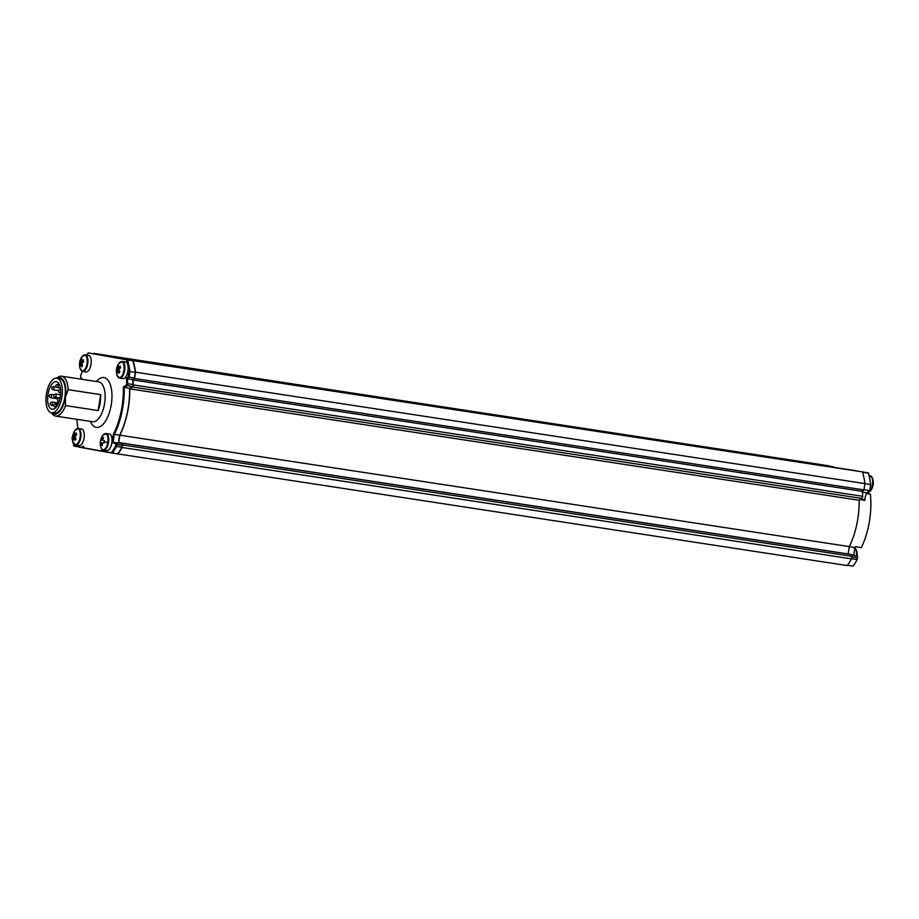 <?xml version="1.0" encoding="UTF-8"?>
<svg xmlns="http://www.w3.org/2000/svg" width="919" height="919" viewBox="0 0 919 919"><rect width="100%" height="100%" fill="white"/><g stroke="black" fill="none" stroke-linecap="round" stroke-linejoin="round"><path stroke-width="1.38" d="M72.773 435.617L71.992 438.168A63.514 28.638 -81.3 0 0 73.991 446.071L84.169 447.84M76.978 419.34A49.396 22.274 -81.3 0 0 77.793 427.68L77.667 428.495M82.239 379.352L81.033 377.755A1.677 0.758 98.7 0 1 80.964 377.652A1.677 0.758 98.7 0 1 80.918 377.548M82.365 371.345A56.794 25.606 -81.3 0 0 80.631 375.71L80.619 377.02L82.4 379.375M115.691 446.06L116.541 446.439A64.181 28.937 98.7 0 1 112.405 452.987L111.36 452.814A63.514 28.638 -81.3 0 0 115.691 446.06L115.656 443.349L112.084 442.705L113.439 434.113A49.396 22.274 -81.3 0 0 122.043 406.439A49.396 22.274 -81.3 0 0 123.318 386.979L126.305 385.13L126.753 383.843A56.794 25.606 -81.3 0 0 126.385 378.387L127.35 378.8A57.46 25.904 98.7 0 1 127.661 383.705L133.002 384.521A57.46 25.904 98.7 0 0 132.681 379.616L134.358 378.157L135.288 372.287A64.181 28.937 98.7 0 0 132.887 360.788L88.213 352.885A63.675 28.707 -81.3 0 0 86.742 355.056M126.385 378.387L128.189 376.813L129.028 371.529A63.514 28.638 -81.3 0 0 126.523 359.8L127.557 359.972A64.181 28.937 98.7 0 1 129.947 371.471L129.016 377.341L127.35 378.8L132.681 379.616M129.028 371.529L135.288 372.287M128.189 376.813L134.358 378.157M126.753 383.843L127.661 383.705A1.677 0.758 98.7 0 1 127.626 384.395A1.677 0.758 98.7 0 1 126.914 385.854L124.237 387.508A50.074 22.573 98.7 0 1 122.928 406.589A50.074 22.573 98.7 0 1 114.301 434.469L113.071 442.188L116.357 442.774A1.677 0.758 98.7 0 1 116.839 444.566L116.541 446.439L121.882 447.254A64.181 28.937 98.7 0 1 117.747 453.802L112.405 452.987M123.318 386.979L129.579 388.323A50.074 22.573 98.7 0 1 119.631 435.284L118.413 443.004L121.699 443.59A1.677 0.758 98.7 0 1 122.181 445.382L121.882 447.254M113.439 434.113L119.631 435.284M112.084 442.705L118.413 443.004M133.002 384.521A1.677 0.758 98.7 0 1 132.244 386.669L129.579 388.323M103.56 451.344L84.18 447.909A3.366 1.516 -81.3 0 0 83.181 446.358A3.366 1.516 -81.3 0 0 81.791 447.473M111.36 452.814L103.571 451.413A3.366 1.516 -81.3 0 0 102.56 449.862A3.366 1.516 -81.3 0 0 101.182 450.976M56.76 378.18A20.161 9.087 98.7 0 1 61.653 376.204A20.161 9.087 98.7 0 1 68.075 389.667L65.329 397.399L65.548 405.578A20.161 9.087 98.7 0 1 55.565 416.077A20.161 9.087 98.7 0 1 51.487 412.734M68.075 389.667L100.688 394.642L98.161 410.563L65.548 405.578M100.688 394.642A20.161 9.087 98.7 0 1 100.171 402.74A20.161 9.087 98.7 0 1 98.161 410.563M51.797 412.78A18.483 8.328 -81.3 0 0 65.329 397.399A18.483 8.328 -81.3 0 0 57.081 378.226M132.887 360.788L127.557 359.972M88.213 352.885L126.523 359.8M127.373 359.788L862.516 471.895A64.686 29.167 98.7 0 1 864.94 483.589L863.94 489.907L862.367 491.343A57.966 26.134 98.7 0 1 862.665 496.306A1.677 0.758 98.7 0 1 861.919 498.431L859.15 500.269A50.407 22.722 98.7 0 1 849.282 546.598L848.111 553.95L851.396 554.548A1.677 0.758 98.7 0 1 851.879 556.34L851.476 558.878A64.686 29.167 98.7 0 1 847.261 565.576L108.844 452.539A1.344 0.609 -81.3 0 0 108.867 452.366M861.919 498.431L132.52 387.014A1.677 0.758 -81.3 0 0 133.255 384.9L862.665 496.306M108.856 452.504L89.453 449.035A1.344 0.609 -81.3 0 0 89.476 448.863M89.465 449L79.252 447.197A64.686 29.167 98.7 0 1 79.195 447.013M851.879 556.34L122.48 444.934A1.677 0.758 -81.3 0 0 121.997 443.13L851.396 554.548M132.52 387.014L129.751 388.852A50.407 22.722 98.7 0 1 119.884 435.192L118.712 442.544L121.997 443.13M127.569 359.478L133.106 360.478A64.686 29.167 98.7 0 1 135.541 372.172L134.53 378.49L132.968 379.938A57.966 26.134 98.7 0 1 133.255 384.9M110.59 356.756L116.116 357.755M93.485 353.677A64.686 29.167 98.7 0 1 93.704 353.367L99.332 354.723M122.48 444.934L122.078 447.473A64.686 29.167 98.7 0 1 117.862 454.17M93.704 353.367L828.731 466.105M110.797 356.457L845.503 469.138M864.94 483.589L135.541 372.172M868.593 474.032L868.742 473.032L862.516 471.906L133.106 360.478M856.577 470.827L116.012 357.399M828.639 465.772L99.241 354.366M851.476 558.878L122.078 447.473M848.111 553.95L118.712 442.544M849.282 546.598L119.884 435.192M859.15 500.269L129.751 388.852M862.367 491.343L132.968 379.938M863.94 489.907L134.53 378.49M868.742 473.032L862.815 472.125L868.329 473.124A64.353 29.017 98.7 0 1 870.707 484.566L869.753 490.597L867.283 492.848A6.215 2.803 -81.3 0 0 865.066 497.914A6.215 2.803 -81.3 0 0 864.894 499.798A6.72 3.033 -81.3 0 0 864.905 500.361L860.104 499.637M869.868 494.054L866.663 493.572L869.868 494.054A9.741 4.388 98.7 0 1 867.892 492.354M828.697 465.979L833.866 466.898M855.187 547.161A9.741 4.388 98.7 0 1 856.026 546.839M849.259 546.725L854.969 547.598A50.074 22.573 98.7 0 0 855.394 546.736L861.321 547.644A50.074 22.573 -81.3 0 0 869.535 520.625A50.074 22.573 -81.3 0 0 870.339 494.146M854.969 547.598L853.74 555.317L857.025 555.915A1.677 0.758 98.7 0 1 857.507 557.707L857.209 559.568A64.181 28.937 98.7 0 1 853.073 566.115L847.479 565.265M862.619 472.251L868.329 473.124M851.81 555.019L853.74 555.317M851.511 558.695L857.209 559.568M864.917 483.681L870.707 484.566M863.963 489.712L869.753 490.597M58.77 402.488A2.183 0.988 -81.3 0 0 58.219 401.902A2.183 0.988 -81.3 0 0 57.127 403.085A2.183 0.988 -81.3 0 0 56.967 405.463L57.07 405.865M56.794 378.191L59.758 378.639A17.472 7.88 98.7 0 1 65.329 390.506A17.472 7.88 98.7 0 1 60.677 409.104A17.472 7.88 98.7 0 1 54.485 413.182L51.521 412.734A17.472 7.88 98.7 0 1 45.95 400.868A17.472 7.88 98.7 0 1 50.602 382.27A17.472 7.88 98.7 0 1 56.794 378.191A17.472 7.88 98.7 0 1 62.366 390.047A17.472 7.88 98.7 0 1 57.713 408.656A17.472 7.88 98.7 0 1 51.521 412.734M51.326 384.935A13.946 6.284 -81.3 0 0 47.604 399.776A13.946 6.284 -81.3 0 0 52.05 409.242A13.946 6.284 -81.3 0 0 56.989 405.991A13.946 6.284 -81.3 0 0 60.711 391.138A13.946 6.284 -81.3 0 0 56.266 381.672A13.946 6.284 -81.3 0 0 51.326 384.935M102.997 440.247L100.872 439.845A13.28 13.28 -2.5 0 0 100.47 442.303L100.998 442.441A2.206 0.999 -81.3 0 0 101.159 443.073A13.383 11.947 102.3 0 0 101.239 445.313L102.273 444.934M103.445 438.064L102.56 437.364A13.383 11.947 102.3 0 0 101.756 439.477A2.206 0.999 -81.3 0 0 101.412 439.994M101.756 439.477L102.871 439.753A13.383 11.947 -77.7 0 1 103.652 437.605A13.28 2.366 33.3 0 0 102.56 437.364M103.422 450.103A8.397 3.791 -81.3 0 0 103.525 450.126L103.387 450.103C102.71 450.333 101.883 449.391 100.906 447.277A8.076 3.642 -81.3 0 0 102.905 449.701A8.076 3.642 -81.3 0 0 107.787 442.51L104.192 441.844A13.28 7.926 100.5 0 1 104.433 440.626L103.02 440.35A2.206 0.999 -81.3 0 0 102.859 439.719M102.4 443.142L101.159 443.073M104.031 443.015L102.606 442.797L104.019 443.073A13.28 7.926 100.5 0 1 104.192 441.844M101.239 445.313A13.28 2.975 165.3 0 0 102.331 445.554A13.383 11.947 -77.7 0 1 102.262 443.314A2.206 0.999 -81.3 0 0 102.606 442.797M106.696 450.609A8.397 3.791 -81.3 0 0 106.799 450.632A8.397 3.791 -81.3 0 0 111.796 443.015A8.397 3.791 -81.3 0 0 109.453 434.032A8.397 3.791 -81.3 0 0 109.338 434.021A8.397 3.791 -81.3 0 0 109.235 434.009M118.505 377.479A8.397 3.791 -81.3 0 0 119.654 378.111L117.035 375.262A8.076 3.642 -81.3 0 0 121.997 375.814A8.076 3.642 -81.3 0 0 123.778 364.533A8.076 3.642 -81.3 0 0 118.838 363.43A13.44 13.44 0 0 0 117.035 375.262A8.076 3.642 -81.3 0 1 116.92 374.895A13.44 8.374 -15.1 0 1 116.851 374.653A13.44 8.374 -15.1 0 1 116.805 372.034A13.28 10.258 178.7 0 0 117.115 372.965A13.383 8.34 -15.1 0 1 117.609 371.483L119.918 371.69A13.383 8.547 -146.5 0 1 119.033 369.955A2.206 0.999 -81.3 0 0 119.16 369.139A13.383 8.34 -15.1 0 1 120.538 367.795A13.28 4.917 56.4 0 1 120.251 366.83A13.28 4.917 56.4 0 1 120.033 365.923A13.383 8.34 164.9 0 0 118.654 367.267L120.492 367.68M119.907 371.713L117.977 371.552A13.383 8.547 33.5 0 0 118.861 373.286A13.28 4.733 142 0 1 119.918 371.69M120.504 367.692L118.287 367.198A13.383 8.547 -146.5 0 1 118.275 365.601A13.28 10.075 19 0 0 117.218 367.198L119.757 368.508M119.068 369.783L117.104 369.61A13.383 8.34 164.9 0 0 116.61 371.092L119.332 370.633M117.218 367.198A13.383 8.547 33.5 0 0 117.23 368.795A2.206 0.999 -81.3 0 0 117.104 369.61M117.23 368.795L119.148 369.22M118.712 363.614A8.076 3.642 -81.3 0 1 118.838 363.43L122.193 361.5A8.397 3.791 -81.3 0 1 124.869 367.198A8.397 3.791 -81.3 0 1 122.629 376.147A8.397 3.791 -81.3 0 1 119.654 378.111L122.928 378.605A8.397 3.791 -81.3 0 0 125.903 376.641A8.397 3.791 -81.3 0 0 128.143 367.703A8.397 3.791 -81.3 0 0 125.466 361.994L122.193 361.5A8.397 3.791 -81.3 0 0 120.906 361.753M116.805 372.034A13.28 10.258 178.7 0 1 116.61 371.092M82.4 364.992L80.861 364.889A13.383 10.063 43.8 0 0 81.55 366.876A13.28 3.044 149.4 0 1 82.067 366.29A13.28 3.044 149.4 0 1 82.676 365.693A13.383 10.063 -136.2 0 1 81.998 363.706A2.206 0.999 -81.3 0 0 82.193 362.925A13.383 6.444 -7.4 0 1 83.64 361.937A13.28 6.261 65.5 0 1 83.353 359.777A13.383 6.444 172.6 0 0 81.917 360.765A2.206 0.999 -81.3 0 0 81.584 360.535L81.584 360.535A13.383 10.063 -136.2 0 1 81.768 358.686A13.28 8.386 22.2 0 0 81.148 359.249A13.28 8.386 22.2 0 0 80.631 359.869L81.584 360.443M82.457 362.718L80.24 362.5A13.383 6.444 172.6 0 0 79.677 363.614A13.28 11.602 -178.2 0 0 79.953 365.773A13.383 6.444 -7.4 0 1 80.527 364.659A2.206 0.999 -81.3 0 0 80.861 364.889M80.527 364.659L82.354 364.843M80.631 359.869A13.383 10.063 43.8 0 0 80.447 361.718L83.02 362.327M80.447 361.718A2.206 0.999 -81.3 0 0 80.24 362.5M81.917 360.765L83.503 361.087M81.596 370.805A8.397 3.791 -81.3 0 0 82.744 371.437L86.018 371.942A8.397 3.791 -81.3 0 0 89.959 368.128A8.397 3.791 -81.3 0 0 91.119 359.639A8.397 3.791 -81.3 0 0 88.557 355.331L85.272 354.826A8.397 3.791 -81.3 0 0 83.997 355.09M79.677 363.614L82.09 363.396M82.216 360.822L83.583 361.649M74.646 444.486A8.397 3.791 -81.3 0 0 75.783 445.118L73.164 442.269A8.076 3.642 -81.3 0 0 78.126 442.82A8.076 3.642 -81.3 0 0 79.919 431.539A8.076 3.642 -81.3 0 0 74.967 430.437A13.44 13.44 0 0 0 73.164 442.269A8.076 3.642 -81.3 0 1 73.061 441.913A13.44 8.374 -15.1 0 1 72.992 441.671A13.44 8.374 -15.1 0 1 72.934 439.052A13.28 10.258 178.7 0 0 73.244 439.983A13.383 8.34 -15.1 0 1 73.75 438.501L76.047 438.696A13.383 8.547 -146.5 0 1 75.163 436.962A2.206 0.999 -81.3 0 0 75.289 436.157A13.383 8.34 -15.1 0 1 76.668 434.802A13.28 4.917 56.4 0 1 76.38 433.848A13.28 4.917 56.4 0 1 76.162 432.929A13.383 8.34 164.9 0 0 74.784 434.273L74.428 434.216A13.383 8.547 -146.5 0 1 74.416 432.608A13.28 10.075 19 0 0 73.359 434.205L75.886 435.526M76.036 438.719L74.106 438.558A13.383 8.547 33.5 0 0 75.002 440.293A13.28 4.733 142 0 1 76.047 438.696M75.209 436.789L73.244 436.617A13.383 8.34 164.9 0 0 72.739 438.099L75.473 437.639M73.359 434.205A13.383 8.547 33.5 0 0 73.371 435.801A2.206 0.999 -81.3 0 0 73.244 436.617M73.371 435.801L75.289 436.238M74.841 430.62A8.076 3.642 -81.3 0 1 74.967 430.437L78.322 428.507A8.397 3.791 -81.3 0 1 80.998 434.216A8.397 3.791 -81.3 0 1 78.758 443.153A8.397 3.791 -81.3 0 1 75.783 445.118L79.068 445.623A8.397 3.791 -81.3 0 0 82.044 443.659A8.397 3.791 -81.3 0 0 84.284 434.71A8.397 3.791 -81.3 0 0 81.596 429.012L78.322 428.507A8.397 3.791 -81.3 0 0 77.047 428.771M72.934 439.052A13.28 10.258 178.7 0 1 72.739 438.099M80.654 377.077L81.033 377.755M126.305 385.13L132.244 386.669M115.656 443.349L116.357 442.774L121.699 443.59M115.943 444.428L122.181 445.382M55.565 416.077L92.624 421.729A20.161 9.087 -81.3 0 0 104.617 403.418A20.161 9.087 -81.3 0 0 98.712 381.867L61.653 376.204M96.426 381.523A25.204 11.361 98.7 0 1 108.591 381.04A25.204 11.361 98.7 0 1 111.302 404.498A25.204 11.361 98.7 0 1 101.664 425.589A25.204 11.361 98.7 0 1 90.338 421.384M862.424 492.113L867.283 492.848M864.894 499.798L860.804 499.166M851.844 555.122L857.025 555.915M857.507 557.707L851.798 556.834M60.711 391.138A1.677 0.758 98.7 0 1 60.309 392.252A1.677 0.758 98.7 0 1 59.712 392.643C58.402 392.091 58.092 391.207 58.782 389.989L60.217 389.323M57.644 384.165A1.677 0.758 98.7 0 1 58.184 385.314A1.677 0.758 98.7 0 1 57.736 387.094A1.677 0.758 98.7 0 1 57.139 387.485C55.829 386.933 55.508 386.049 56.197 384.831L59.31 384.418M53.532 386.405A1.677 0.758 98.7 0 1 54.06 387.542A1.677 0.758 98.7 0 1 53.612 389.334A1.677 0.758 98.7 0 1 53.026 389.725C51.705 389.162 51.395 388.277 52.084 387.071L56.116 386.796M50.97 394.343A1.677 0.758 98.7 0 1 51.51 395.48A1.677 0.758 98.7 0 1 51.062 397.272A1.677 0.758 98.7 0 1 50.465 397.663C49.155 397.111 48.833 396.215 49.523 395.009L50.97 394.343L54.06 394.814M51.901 402.017A1.677 0.758 98.7 0 1 52.429 403.154A1.677 0.758 98.7 0 1 51.981 404.946A1.677 0.758 98.7 0 1 51.395 405.336C50.074 404.774 49.764 403.889 50.453 402.683L51.901 402.017L57.231 402.821M55.611 403.636A1.677 0.758 98.7 0 1 56.151 404.774A1.677 0.758 98.7 0 1 55.703 406.566A1.677 0.758 98.7 0 1 55.106 406.956C53.796 406.393 53.474 405.509 54.164 404.303L56.932 403.832M55.599 393.987A1.677 0.758 98.7 0 1 56.128 395.124A1.677 0.758 98.7 0 1 55.691 396.916A1.677 0.758 98.7 0 1 55.094 397.307C53.773 396.744 53.463 395.859 54.152 394.642L55.599 393.987L60.585 394.745M60.068 398.099L59.31 397.984A1.677 0.758 98.7 0 1 59.85 399.064M59.276 401.086A1.677 0.758 98.7 0 1 58.805 401.304C57.495 400.753 57.185 399.868 57.874 398.651L59.31 397.984M106.799 450.632L103.525 450.126A8.397 3.791 -81.3 0 0 108.522 442.51A8.397 3.791 -81.3 0 0 106.167 433.538A8.397 3.791 -81.3 0 0 106.064 433.515A8.397 3.791 -81.3 0 0 104.789 433.779M107.787 442.51A8.076 3.642 -81.3 0 0 105.547 433.768A8.076 3.642 -81.3 0 0 102.71 435.445A13.44 13.44 0 0 0 100.906 447.277M80.114 368.599L82.744 371.437A8.397 3.791 -81.3 0 0 86.685 367.623A8.397 3.791 -81.3 0 0 87.845 359.134A8.397 3.791 -81.3 0 0 85.272 354.826L81.929 356.767A13.44 13.44 0 0 0 80.114 368.599A8.076 3.642 -81.3 0 0 84.353 370.07A8.076 3.642 -81.3 0 0 87.133 359.203A8.076 3.642 -81.3 0 0 82.526 356.032A13.44 10.109 43.8 0 0 81.148 359.249M82.526 356.032A8.076 3.642 -81.3 0 0 81.929 356.767M868.995 475.571L870.006 475.72A8.397 3.791 98.7 0 1 872.682 481.418A8.397 3.791 98.7 0 1 870.442 490.367A8.397 3.791 98.7 0 1 867.835 492.343M871.143 476.352A8.076 3.642 98.7 0 1 872.625 478.569A8.076 3.642 98.7 0 1 872.728 478.925A8.076 3.642 98.7 0 1 870.948 490.218A8.076 3.642 98.7 0 1 870.821 490.401A8.076 3.642 98.7 0 1 868.742 492.067M854.865 548.218A8.397 3.791 98.7 0 1 856.462 555.811M855.026 548.367A8.076 3.642 98.7 0 1 856.508 550.584A8.076 3.642 98.7 0 1 856.611 550.952A8.076 3.642 98.7 0 1 856.887 555.88M80.619 377.02L80.964 377.652M60.711 392.804L59.712 392.643M60.401 387.99L57.139 387.485M58.529 390.564L53.026 389.725M57.794 398.789L50.465 397.663M53.888 405.716L51.395 405.336M56.151 407.117L55.106 406.956M60.08 398.065L55.094 397.307M58.219 401.902L58.954 402.017M109.338 434.021L106.064 433.515L102.71 435.445M870.006 475.72L872.625 478.569A13.44 13.44 0 0 1 870.821 490.401L867.467 492.331M853.877 547.735L856.508 550.584A13.44 13.44 0 0 1 857.082 555.926"/></g></svg>
